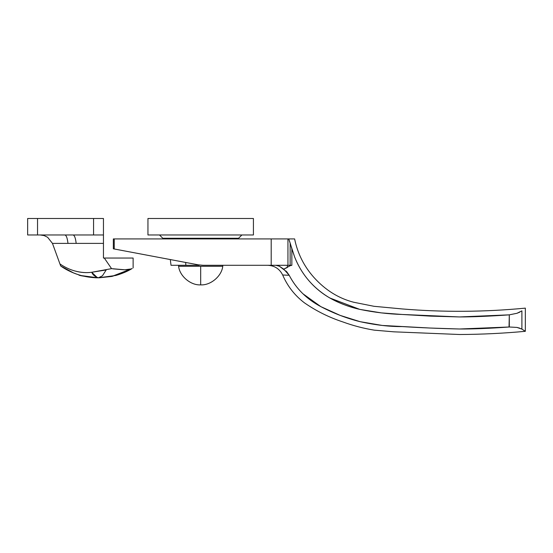 <?xml version="1.0" encoding="UTF-8"?>
<svg xmlns="http://www.w3.org/2000/svg" width="553" height="553" viewBox="0 0 553 553"><rect width="100%" height="100%" fill="white"/><g stroke="black" fill="none" stroke-linecap="round" stroke-linejoin="round"><path stroke-width="0.83" d="M162.782 238.267L159.485 234.97L162.782 238.267L238.585 238.267L241.882 234.97L238.585 238.267L162.782 238.267M253.419 218.49L147.948 218.49L147.948 234.97L253.419 234.97L147.948 234.97L147.948 218.49L253.419 218.49L253.419 234.97L253.419 218.49M103.452 235.557L103.452 218.49L103.452 234.97L27.65 234.97L103.452 234.97L103.452 226.73L103.452 258.044L104.31 258.044L103.452 258.044L103.452 235.557L103.452 243.396L76.169 243.396L103.452 243.396M103.452 218.49L27.65 218.49L27.65 234.97L27.65 218.49L37.535 218.49L37.535 234.97L37.535 218.49L93.568 218.49L93.568 234.97L93.568 218.49L103.452 218.49M111.561 268.64L124.743 269.788L111.561 268.64L104.31 258.044L111.561 268.647L91.77 272.256C86.42 273.009 80.918 272.615 75.263 271.081C69.899 269.629 64.791 267.251 59.945 263.947L60.685 265.965L73.736 273.03M64.846 234.97C66.325 235.274 67.369 238.08 67.971 243.396L52.466 243.396L47.62 237.278L44.074 235.557L40.169 234.97L44.074 235.557L40.169 234.97L44.074 235.557L47.62 237.278L52.466 243.396L59.945 263.947L52.466 243.396L76.169 243.396C75.561 238.08 74.524 235.274 73.044 234.97C74.524 235.274 75.561 238.08 76.169 243.396L67.971 243.396C67.369 238.08 66.325 235.274 64.846 234.97L73.044 234.97M59.945 263.947L60.685 265.965C72.042 273.77 84.609 277.717 98.393 277.813L115.888 275.456L98.393 277.813L102.416 275.823L106.197 269.961L91.77 272.256C92.704 274.806 94.909 276.659 98.393 277.813C85.217 276.611 78.63 275.601 78.63 274.786C71.392 272.353 65.406 269.415 60.685 265.965M133.121 258.044L104.31 258.044L133.121 258.044L133.121 267.949M132.153 268.516L132.126 268.53C127.771 271.246 122.358 273.548 115.888 275.456L132.126 268.53C133.446 267.735 133.446 267.735 132.126 268.53C133.446 267.735 133.446 267.735 132.126 268.53C130.646 269.339 128.185 269.76 124.743 269.788L131.268 268.931M97.383 277.689L91.839 272.38L97.383 277.689M74.406 273.3L78.63 274.786C78.63 275.601 85.217 276.611 98.393 277.813L98.185 277.813M123.934 269.788L112.971 268.855M98.393 277.813L111.817 276.438L132.049 268.578L112.591 276.265M91.77 272.256C86.669 272.995 81.167 272.594 75.27 271.067M200.684 266.283L200.684 284.864C210.603 285.521 221.718 276.168 222.762 266.283L178.598 266.283C179.649 276.168 190.764 285.521 200.684 284.864C190.764 285.521 179.649 276.168 178.598 266.283L178.598 265.295L178.598 266.283L222.762 266.283C221.718 276.168 210.603 285.521 200.684 284.864L200.684 266.283L180.285 266.283L200.684 266.283M222.762 266.283L209.131 266.283L222.762 266.283L222.762 265.295L222.762 266.283M180.084 238.924L180.084 238.267L180.084 238.924M221.283 238.267L221.283 238.924L221.283 238.267M222.762 265.295L204.126 265.295M521.085 328.669L521.901 329.111C526.449 332.028 526.449 332.028 521.901 329.111L516.972 327.424L509.306 326.996L459.412 329C439.635 328.53 420.563 327.722 402.183 326.581C389.72 326.712 375.687 325.074 360.079 321.673C346.676 318.341 333.597 313.33 320.851 306.639C306.666 299.097 296.118 288.652 289.205 275.29L283.765 269.152L290.235 265.682L291.853 265.295L203.117 265.295L198.292 264.839L114.236 248.981L114.236 238.924L113.344 238.924L113.344 248.815L198.292 264.839L203.117 265.295L287.94 265.295L287.94 238.924L114.236 238.924L114.236 248.981L113.344 248.815L113.344 238.924L271.198 238.924L271.198 265.295L271.198 238.924L288.749 238.924L294.618 256.931C301.371 273.949 312.549 287.297 328.136 296.982C338.222 302.837 348.867 306.991 360.079 309.438C374.319 312.348 388.351 314.028 402.183 314.47L459.412 316.938L509.306 314.844L517.007 313.274L521.901 310.855C526.442 307.247 526.442 307.247 521.901 310.855L521.901 329.111L524.451 330.742M171.672 265.295L199.177 265.295L185.849 265.295L185.677 262.468L181.854 261.742M144.692 254.726L151.764 256.067M160.411 257.698L172.356 259.951M294.618 238.924L288.749 238.924L294.618 238.924C297.59 253.495 304.019 266.325 313.904 277.412C325.288 290.062 338.54 298.337 353.671 302.242L374.042 306.307L402.397 308.961C443.395 312.341 484.387 312.065 525.35 308.132M359.65 309.341L329.851 297.998M525.329 308.132L525.329 331.316L521.901 329.111L521.887 310.869M289.198 275.283L282.666 274.993C279.555 268.82 274.551 265.585 267.645 265.295M321.5 292.482L322.807 293.449M287.94 265.295L290.145 265.295L287.94 265.295L287.94 238.924L288.749 238.924L290.145 243.044L290.145 265.295L290.145 243.044L291.853 248.822L291.853 265.295L291.853 248.822L294.618 256.931C297.873 265.281 302.353 272.871 308.062 279.707C313.807 286.585 320.498 292.343 328.136 296.982C337.095 302.422 347.747 306.576 360.079 309.438L381.287 312.88L402.183 314.47L430.697 316.136L459.412 316.938C472.739 316.952 489.37 316.247 509.306 314.844L509.036 327.017M519.917 312.065L517.007 313.274L509.306 314.844L509.306 326.996C489.529 328.42 472.898 329.09 459.412 329L430.275 328.04L382.31 325.454L360.079 321.673L340.219 315.417L320.851 306.639L303.009 293.83M320.92 306.68L320.851 306.639C313.53 302.615 307.344 298.115 302.277 293.125C297.134 288.051 292.779 282.106 289.205 275.29C280.523 274.889 280.523 274.889 289.205 275.283L286.848 271.91L279.369 266.228L283.765 269.152L287.36 267.438L287.304 265.295M519.91 328.199L516.972 327.424L509.306 326.996C489.529 328.42 472.898 329.09 459.412 329M430.275 328.04L415.994 327.272M382.31 325.454L360.079 321.673M115.743 249.265L113.344 248.815M170.303 259.564L171.022 265.295L185.849 265.295L185.677 262.468M225.133 238.924L222.852 238.924M286.482 271.516L286.019 271.039M275.829 265.295L279.369 266.228L275.829 265.295M291.853 265.295L290.235 265.682L290.145 265.295L291.853 265.295M290.145 265.295L290.235 265.682M81.588 275.636L97.971 277.813M81.858 275.705L94.653 277.71M95.088 277.73L95.503 277.751M95.911 277.772L96.706 277.793M97.052 277.8L97.411 277.806M99.056 277.813L111.817 276.438M525.343 331.316C503.534 333.328 481.691 334.392 459.799 334.51L393.84 331.828L374.215 330.148C363.535 328.399 353.104 325.669 342.922 321.957C329.125 317.429 316.268 311.042 304.371 302.795C294.721 295.426 287.491 286.164 282.666 274.993"/></g></svg>
